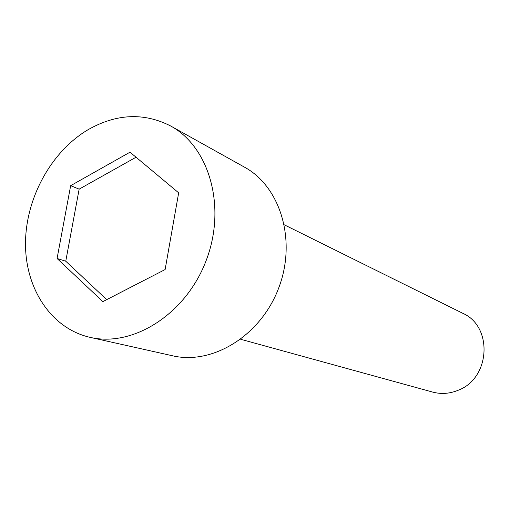 <?xml version="1.0" encoding="UTF-8"?>
<svg xmlns="http://www.w3.org/2000/svg" width="510" height="510" viewBox="0 0 510 510"><rect width="100%" height="100%" fill="white"/><g stroke="black" fill="none" stroke-linecap="round" stroke-linejoin="round"><path stroke-width="0.76" d="M88.568 129.412C51.434 151.094 25.736 197.88 25.5 243.251C25.213 288.571 51.153 328.523 90.066 337.346C133.059 347.552 185.971 314.071 206.148 260.565C226.72 207.213 209.534 147.001 170.665 125.989C144.126 112.468 116.758 113.609 88.568 129.412M178.666 192.837L165.125 269.541L102.854 301.62L57.075 258.493L70.66 185.672L130.012 152.184L178.666 192.837M90.066 337.346L172.571 355.789C212.523 365.211 260.712 335.72 278.626 288.207C296.903 240.828 280.583 186.737 244.5 167.165L170.665 125.989M106.705 299.638L65.758 261.209L57.075 258.493M284.363 224.853L462.697 313.261C493.106 326.343 490.486 378.203 458.292 390.214C449.788 393.733 441.239 394.357 432.639 392.075L240.72 339.29M65.758 261.209L79.146 189.153L136.042 157.227M79.146 189.153L70.66 185.672"/></g></svg>
